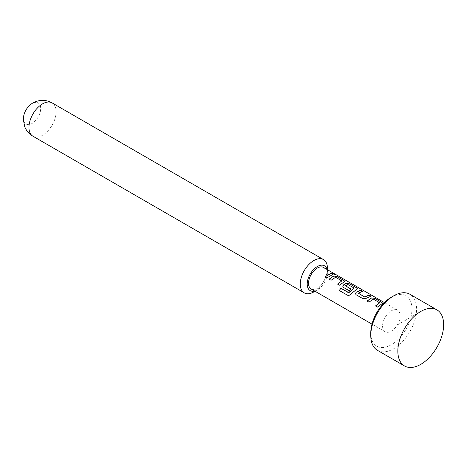 <?xml version="1.0" encoding="UTF-8"?>
<svg xmlns="http://www.w3.org/2000/svg" width="467" height="467" viewBox="0 0 467 467"><rect width="100%" height="100%" fill="white"/><g stroke="black" fill="none" stroke-linecap="round" stroke-linejoin="round"><path stroke-width="0.35" stroke-dasharray="2.33 1.75" d="M335.382 274.485L335.674 274.514M335.032 274.275C335.971 274.888 335.329 274.73 333.094 273.802L332.662 273.218M391.364 297.181A29.117 16.812 -60 0 1 411.952 309.072A29.117 16.812 -60 0 1 391.364 344.734A29.117 16.812 -60 0 1 370.775 332.848M377.482 350.349A32.392 18.703 120 0 0 402.443 341.669A32.392 18.703 120 0 0 416.582 309.072A32.392 18.703 120 0 0 409.874 294.245M420.744 311.477L397.843 324.699L397.843 351.149M314.653 291.029A14.308 8.26 120 0 0 317.327 289.902A14.308 8.26 120 0 0 327.449 272.372A14.308 8.26 120 0 0 327.087 269.494M327.449 272.372L327.449 269.704M29.812 105.215A12.183 7.034 -60 0 1 40.676 108.548A12.183 7.034 -60 0 1 32.065 123.469A12.183 7.034 -60 0 1 23.449 118.495A12.183 7.034 -60 0 1 23.747 115.728M400.155 315.885A12.434 7.18 -60 0 1 394.726 328.394A12.434 7.18 -60 0 1 385.147 331.728A12.434 7.18 -60 0 1 382.572 326.036A12.434 7.18 -60 0 1 388.001 313.526A12.434 7.18 -60 0 1 397.58 310.193A12.434 7.18 -60 0 1 400.155 315.885M323.543 267.451A12.434 7.18 -60 0 1 326.118 273.142A12.434 7.18 -60 0 1 320.695 285.652A12.434 7.18 -60 0 1 311.11 288.985M327.449 268.367A19.217 11.097 -60 0 1 313.859 291.904M333.111 274.421L326.958 278.005L324.974 276.791M341.815 281.175L335.528 277.416L331.109 280.393L329.124 279.173M344.716 281.49L339.591 285.279L337.606 284.059M357.354 288.781L350.793 294.216C349.783 295.372 348.703 295.722 347.547 295.261L339.305 290.497M350.939 289.131L349.182 290.818L343.566 287.497M343.607 287.602L342.866 286.575M354.231 288.343L347.944 284.59L345.498 285.705M370.821 296.189L366.589 298.337L363.046 298.822L356.198 294.794M356.239 294.893L355.498 293.871M362.334 291.291L358.341 293.124M379.694 303.054L373.425 299.294L369.006 302.254L367.021 301.04M382.596 303.363L377.459 307.169L375.486 305.943M32.929 136.212A19.217 11.097 120 0 0 47.739 131.064A19.217 11.097 120 0 0 56.128 111.724A19.217 11.097 120 0 0 52.146 102.927M385.147 331.728L371.983 324.127M397.58 310.193L384.411 302.593M317.327 289.902L315.015 291.239"/><path stroke-width="0.7" d="M335.108 274.135C336.042 274.742 335.388 274.584 333.146 273.656C332.323 272.816 332.977 272.973 335.108 274.135L335.674 274.514M333.094 273.802C332.265 272.962 332.907 273.119 335.032 274.275L335.382 274.485M436.943 309.872L409.874 294.245A32.392 18.703 120 0 0 393.675 295.85L391.364 297.181A29.117 16.812 -60 0 0 370.775 332.848L370.775 335.522A32.392 18.703 120 0 0 377.482 350.349L404.55 365.976A32.392 18.703 -60 0 1 397.843 351.149A32.392 18.703 -60 0 1 420.744 311.477A32.392 18.703 -60 0 1 436.943 309.872A32.392 18.703 -60 0 1 443.65 324.699A32.392 18.703 -60 0 1 429.512 357.296A32.392 18.703 -60 0 1 404.55 365.976M327.087 269.494A14.308 8.26 120 0 0 315.978 267.416A14.308 8.26 120 0 0 307.21 284.059A14.308 8.26 120 0 0 314.653 291.029M327.449 269.704L327.449 268.367A19.217 11.097 -60 0 0 323.468 259.57A19.217 11.097 -60 0 0 308.658 264.719A19.217 11.097 -60 0 0 300.269 284.059A19.217 11.097 -60 0 0 304.251 292.856A19.217 11.097 -60 0 0 313.859 291.904L315.015 291.239M32.929 136.212C29.071 133.912 26.327 130.737 24.698 126.68L23.35 119.61L23.747 115.728A12.183 7.034 -60 0 1 29.812 105.215C32.392 102.828 35.726 101.275 39.823 100.557C44.137 99.956 48.247 100.744 52.146 102.927A19.217 11.097 120 0 0 37.337 108.075A19.217 11.097 120 0 0 28.948 127.415A19.217 11.097 120 0 0 32.929 136.212L304.251 292.856M371.983 324.127L311.11 288.985A12.434 7.18 -60 0 1 308.535 283.294A12.434 7.18 -60 0 1 313.964 270.778A12.434 7.18 -60 0 1 323.543 267.451L384.411 302.593M371.493 297.905L375.071 298.471L381.866 302.4L382.625 303.287L377.418 307.07L375.486 305.943L379.712 302.785L373.437 299.154L368.965 302.149L367.021 301.04L371.493 297.905L375.071 298.471M375.526 306.043L379.712 302.785M356.198 294.794L355.475 293.819L356.14 292.19L360.629 290.13L362.567 291.25L358.341 293.294L364.628 296.919L369.111 295.027L371.055 296.154L366.572 298.215L362.999 298.722L356.198 294.794M358.341 293.124L364.628 296.919M348.557 292.675L354.243 288.075L347.705 284.426L345.498 285.874L351.021 289.067L349.141 290.713L343.566 287.497L342.848 286.528L343.508 284.899L346.228 283.323L349.806 283.883L356.613 287.812L357.383 288.705L350.735 294.134C349.713 295.296 348.627 295.652 347.466 295.208L339.305 290.497L340.863 288.238L348.796 292.611M348.855 292.692L354.243 288.075M345.498 285.705L351.038 289.19M333.596 276.026L337.174 276.592L343.981 280.521L344.751 281.414L339.55 285.179L337.606 284.059L341.826 280.906L335.545 277.275L331.068 280.288L329.124 279.173L333.596 276.026L337.174 276.592M337.647 284.158L341.826 280.906M331.202 273.154L333.152 274.275L326.918 277.906L324.974 276.791L331.202 273.154L333.111 274.421M333.146 273.656L332.656 273.125M393.675 295.85A32.392 18.703 120 0 0 370.775 335.522M325.014 276.89L331.161 273.306M329.165 279.272L333.578 276.166M337.133 276.738L343.981 280.521M343.94 280.667L344.716 281.49M339.386 290.544L340.863 288.238M340.922 288.32L348.615 292.756M342.866 286.575L343.525 285.022L346.21 283.463L349.765 284.035L356.613 287.812M356.572 287.958L357.354 288.781M355.498 293.871L356.14 292.19M364.639 297.041L369.07 295.179L371.014 296.3M356.158 292.313L360.588 290.281L362.526 291.402M367.062 301.139L371.475 298.051M375.03 298.617L381.866 302.4M381.825 302.546L382.596 303.363M52.146 102.927L323.468 259.57"/></g></svg>
